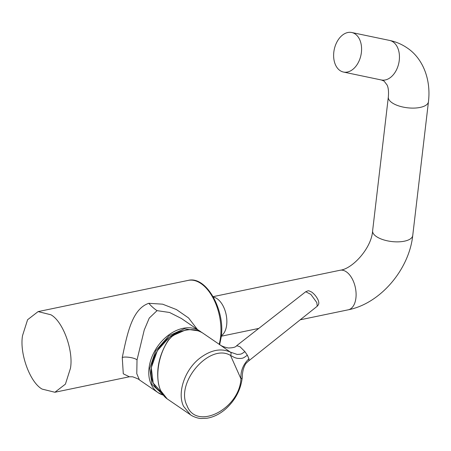 <?xml version="1.0" encoding="UTF-8"?>
<svg xmlns="http://www.w3.org/2000/svg" width="451" height="451" viewBox="0 0 451 451"><rect width="100%" height="100%" fill="white"/><g stroke="black" fill="none" stroke-linecap="round" stroke-linejoin="round"><path stroke-width="0.68" d="M198.417 330.859L184.256 328.835L168.962 335.736L155.68 350.878L149.76 368.275L151.981 384.438L162.896 394.569M54.966 392.246L129.375 376.771L123.286 373.806L122.26 357.519C127.25 333.689 132.109 308.896 148.807 303.303L162.597 304.171L176.448 309.566L188.563 317.949L197.29 329.326M42.14 389.1L54.892 392.263L65.412 384.145L70.457 368.292C73.66 350.528 62.96 321.292 50.873 314.764L38.115 311.602L27.596 319.72L22.55 335.572C19.348 353.336 30.048 382.572 42.14 389.1M201.355 332.195A37.207 26.417 124.3 0 0 200.013 331.186A37.207 26.417 124.3 0 0 182.976 328.339A37.207 26.417 124.3 0 0 149.022 368.151A37.207 26.417 124.3 0 0 158.047 392.641L139.427 379.922L136.783 373.687L137.019 359.954L144.258 329.94L149.258 318.079L157.049 310.638L169.587 312.487L181.42 318.491M168.556 340.065A0.71 0.316 35 0 1 168.533 339.795A0.71 0.316 35 0 1 168.854 339.738L172.181 336.175C183.591 328.649 193.795 327.623 202.798 333.086A37.207 26.417 124.3 0 0 172.406 336.232M168.854 339.738C158.183 354.475 154.71 377.78 160.77 390.729L167.169 398.87L190.508 414.807L183.529 406.272C176.95 392.708 184.803 369.628 199.9 358.128C210.809 349.942 220.945 347.924 230.309 352.084L218.729 343.972C220.928 345.827 224.096 347.157 228.251 347.969C232.947 347.935 235.76 347.169 236.69 345.675L305.739 291.724L310.886 294.43L316.822 302.587L317.239 306.223C318.975 304.222 319.336 303.264 318.006 299.752C316.439 296.578 314.302 293.996 311.59 292.006C307.796 290.444 309.358 290.354 305.733 291.718L305.733 291.718M355.191 33.994A20.199 13.643 101.8 0 1 360.276 57.739A20.199 13.643 101.8 0 1 343.47 72.047A20.199 13.643 101.8 0 1 340.02 70.565A20.199 13.643 101.8 0 1 334.935 46.819A20.199 13.643 101.8 0 1 351.741 32.511A20.199 13.643 101.8 0 1 355.191 33.994M183.512 330.684A34.981 24.839 124.3 0 0 157.072 351.476A34.981 24.839 124.3 0 0 153.295 383.158A34.981 24.839 124.3 0 0 154.484 385.436A34.981 24.839 124.3 0 0 161.396 392.122L153.188 383.062L151.299 367.65L157.314 350.737L169.542 337.049L184.566 330.408M151.17 373.879A34.699 24.636 -55.7 0 1 180.034 331.609M190.497 414.802C191.23 415.568 196.845 418.449 201.242 418.489L206.857 418.252C213.543 417.175 219.862 414.041 225.821 408.843C235.213 400.229 240.671 389.974 242.193 378.079L240.958 378.823C239.396 409.35 196.275 430.885 187.069 405.742C174.881 382.972 209.63 342.709 230.512 355.422C231.363 353.917 231.295 352.806 230.309 352.084L237.237 354.463C241.262 354.001 240.637 354.695 244.899 351.628L239.994 346.723L236.69 345.675M242.193 378.079C242.486 375.706 241.939 375.424 243.298 369.262C245.383 363.134 246.359 363.297 246.477 362.88L248.924 360.642L246.449 362.914M248.924 360.642L248.935 358.737C243.123 364.459 240.462 371.15 240.958 378.823L230.512 355.422C233.872 357.085 234.075 357.626 237.333 358.331C243.422 358.849 243.551 357.756 247.374 355.236L244.899 351.628M219.18 344.276A41.193 23.351 -101.7 0 0 220.567 337.077A41.193 23.351 -101.7 0 0 200.977 283.549A41.193 23.351 -101.7 0 0 188.225 280.387C206.237 275.646 225.162 309.848 221.294 336.581L219.671 344.603M213.368 297.108A20.199 11.45 78.3 0 1 217.061 298.686A20.199 11.45 78.3 0 1 226.667 324.929A20.199 11.45 78.3 0 1 221.39 335.691M351.741 32.511L389.613 40.432A20.199 13.643 101.8 0 1 393.058 41.915A20.199 13.643 101.8 0 1 398.143 65.66A20.199 13.643 101.8 0 1 381.337 79.974L384.105 81.101L387.116 85.064C388.39 87.719 388.796 91.711 388.334 97.044A20.199 8.439 -173.3 0 0 392.099 102.789A20.199 8.439 -173.3 0 0 414.091 108.093A20.199 8.439 -173.3 0 0 428.45 101.757L412.738 235.512C409.125 269.529 380.379 303.546 348.285 309.803A20.199 11.45 -101.7 0 0 356.065 292.981A20.199 11.45 -101.7 0 0 346.312 271.806A20.199 11.45 -101.7 0 0 340.06 270.256L213.114 296.657M412.738 235.512A20.199 8.439 -173.3 0 1 398.38 241.849A20.199 8.439 -173.3 0 1 376.388 236.544A20.199 8.439 -173.3 0 1 372.616 230.799C371.686 247.746 352.744 268.875 340.06 270.256M247.374 355.236L248.935 358.737M163.335 395.166L158.047 392.641A37.207 26.417 124.3 0 0 163.318 395.149M148.807 303.303C151.389 306.285 154.135 308.732 157.049 310.638M137.019 359.954C135.289 357.868 125.339 356.222 122.26 357.519M201.36 332.201L181.313 318.417M348.285 309.803L300.219 319.798M258.773 328.418L221.34 336.204M428.45 101.757C431.269 78.192 422.012 57.57 406.887 47.744C401.632 44.181 395.871 41.74 389.613 40.432M381.337 79.974L343.47 72.047M388.334 97.044L372.616 230.799M202.798 333.086L218.729 343.972M167.158 398.859C162.867 395.826 159.992 390.803 158.526 383.795C155.995 368.929 159.333 354.266 168.533 339.795L172.181 336.175M248.738 360.856L317.233 306.229M139.427 379.922C139.489 379.522 137.222 378.479 132.628 376.788L129.375 376.771M38.2 311.585L188.225 280.387"/></g></svg>

